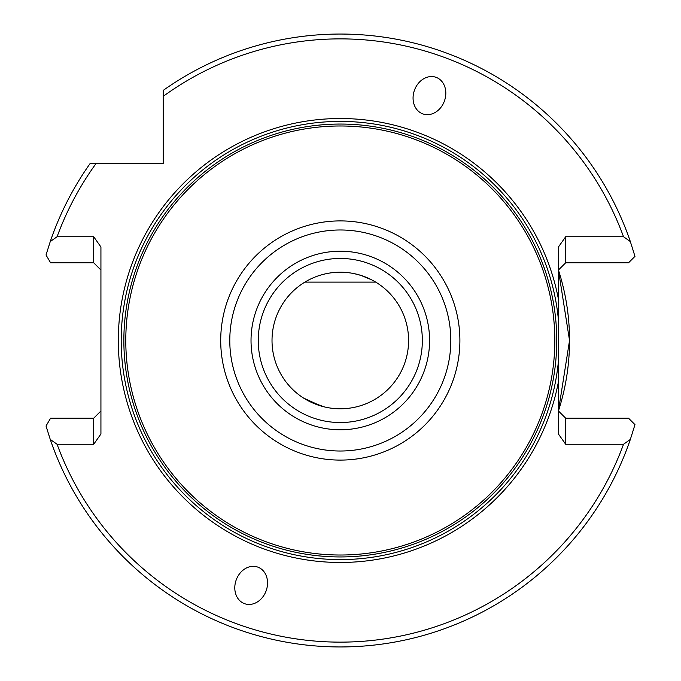 <?xml version="1.0" encoding="UTF-8"?>
<svg xmlns="http://www.w3.org/2000/svg" width="681" height="681" viewBox="0 0 681 681"><rect width="100%" height="100%" fill="white"/><g stroke="black" fill="none" stroke-linecap="round" stroke-linejoin="round"><path stroke-width="1.02" d="M371.698 279.857L360.921 275.396L355.235 273.864M354.273 273.651L360.828 275.371M408.591 340.5A68.287 68.287 0 0 0 340.304 272.213A68.287 68.287 0 0 0 272.017 340.5A68.287 68.287 0 0 0 340.304 408.787A68.287 68.287 0 0 0 408.591 340.5M422.348 340.5A82.043 82.043 0 0 0 340.304 258.457A82.043 82.043 0 0 0 258.261 340.5A82.043 82.043 0 0 0 340.304 422.543A82.043 82.043 0 0 0 422.348 340.5M429.583 340.5A89.279 89.279 0 0 0 340.304 251.221A89.279 89.279 0 0 0 251.025 340.5A89.279 89.279 0 0 0 340.304 429.779A89.279 89.279 0 0 0 429.583 340.5M431.533 76.544A19.443 15.927 110 0 0 414.474 90.164A19.443 15.927 110 0 0 427.336 114.672A19.443 15.927 110 0 0 444.404 101.06A19.443 15.927 110 0 0 431.533 76.544M249.076 604.447A19.443 15.927 -70 0 0 266.135 590.836A19.443 15.927 -70 0 0 253.264 566.32A19.443 15.927 -70 0 0 236.205 579.94A19.443 15.927 -70 0 0 249.076 604.447M569.537 340.5A229.233 229.233 0 0 0 558.437 270.034A229.233 229.233 0 0 1 558.437 410.958L569.537 340.5L558.437 270.042L565.681 262.798L628.537 262.798L634.981 256.362L630.342 241.568A306.45 306.45 0 0 0 163.193 90.411L163.193 96.353A301.623 301.623 0 0 1 623.524 236.741L630.342 241.568M125.789 340.5A214.515 214.515 0 0 0 340.304 555.015A214.515 214.515 0 0 0 554.819 340.5A214.515 214.515 0 0 0 340.304 125.985A214.515 214.515 0 0 0 125.789 340.5M558.437 299.274A221.997 221.997 0 0 0 118.307 340.5A221.997 221.997 0 0 0 558.437 381.718L558.437 361.041A219.103 219.103 0 0 1 330.021 559.356A219.103 219.103 0 0 1 121.201 340.5A219.103 219.103 0 0 1 330.021 121.644A219.103 219.103 0 0 1 558.437 319.959L558.437 246.982L565.681 236.741L623.524 236.741M324.267 406.88L309.923 401.654M303.547 398.053L321.015 406.004M558.437 410.958L565.681 418.194L628.537 418.194L634.981 424.638L630.342 439.432L623.524 444.259A301.623 301.623 0 0 1 57.085 444.259L93.697 444.259L100.933 434.018L100.933 246.982L93.697 236.741L93.697 262.798L50.59 262.798L46.019 254.992L50.258 241.568A306.45 306.45 0 0 1 90.215 163.389L163.193 163.389L163.193 96.353M630.342 439.432A306.45 306.45 0 0 1 50.258 439.432L46.019 426L50.59 418.194L93.697 418.194L93.697 444.259M558.437 361.041L558.437 319.959M558.437 381.718L558.437 434.018L565.681 444.259L623.524 444.259M93.697 236.741L57.085 236.741A301.623 301.623 0 0 1 96.157 163.389M57.085 236.741L50.258 241.568M50.258 439.432L57.085 444.259M565.681 236.741L565.681 262.798M565.681 418.194L565.681 444.259M100.933 270.042L93.697 262.798M93.697 418.194L100.933 410.958M304.901 282.104L375.708 282.104M220.712 340.5A119.592 119.592 0 0 0 340.304 460.092A119.592 119.592 0 0 0 459.896 340.5A119.592 119.592 0 0 0 340.304 220.908A119.592 119.592 0 0 0 220.712 340.5M450.822 340.5A110.518 110.518 0 0 1 340.304 451.018A110.518 110.518 0 0 1 229.786 340.5A110.518 110.518 0 0 1 340.304 229.982A110.518 110.518 0 0 1 450.822 340.5M556.752 340.5A216.447 216.447 0 0 0 340.304 124.053A216.447 216.447 0 0 0 123.857 340.5A216.447 216.447 0 0 0 340.304 556.947A216.447 216.447 0 0 0 556.752 340.5"/></g></svg>
